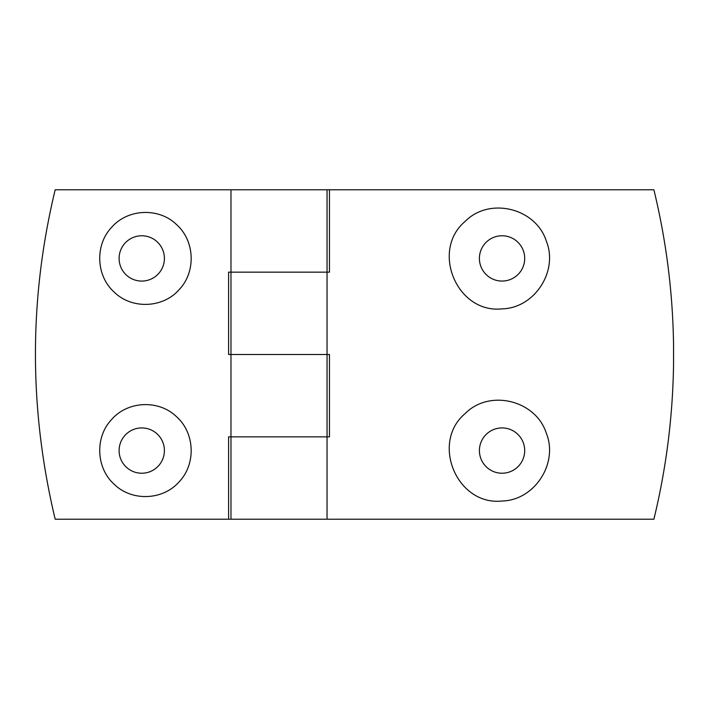 <?xml version="1.0" encoding="UTF-8"?>
<svg xmlns="http://www.w3.org/2000/svg" width="709" height="709" viewBox="0 0 709 709"><rect width="100%" height="100%" fill="white"/><g stroke="black" fill="none" stroke-linecap="round" stroke-linejoin="round"><path stroke-width="1.06" d="M502.052 501.015C534.613 500.35 558.586 463.269 546.293 433.172C535.844 400.266 489.547 388.807 465.166 413.542C430.469 442.62 456.906 505.942 502.052 501.015M502.052 473.222A22.644 22.644 0 0 0 521.664 439.252A22.644 22.644 0 0 0 482.439 439.252A22.644 22.644 0 0 0 502.052 473.222M228.608 519.21L55.178 519.21C28.865 408.801 28.865 298.994 55.178 189.79L329.446 189.79L329.446 272.15L228.608 272.15L228.608 354.5L230.974 354.5L230.974 436.85L228.608 436.85L228.608 519.21L327.044 519.21L327.044 436.85L230.974 436.85L230.974 519.21M230.974 189.79L230.974 272.15L327.044 272.15L327.044 354.5L230.974 354.5L329.446 354.5L329.446 436.85L230.974 436.85M327.044 519.21L653.893 519.21C666.247 468.312 672.797 416.67 673.55 364.284L673.55 344.716C672.797 292.33 666.247 240.688 653.893 189.79L329.446 189.79M465.166 221.385C430.469 250.463 456.906 313.786 502.052 308.858C534.613 308.193 558.586 271.113 546.293 241.007C535.844 208.109 489.547 196.65 465.166 221.385M502.052 281.065A22.644 22.644 0 0 0 521.664 247.095A22.644 22.644 0 0 0 482.439 247.095A22.644 22.644 0 0 0 502.052 281.065M111.765 419.356C94.678 437.072 95.999 468.197 114.353 484.407C131.909 501.591 162.981 500.377 179.129 481.819C196.154 464.129 194.957 433.039 176.55 416.741C159.011 399.566 127.939 400.789 111.765 419.356M111.765 227.199C94.678 244.906 95.999 276.04 114.353 292.25C131.909 309.434 162.981 308.211 179.129 289.662C196.154 271.972 194.957 240.883 176.55 224.585C159.011 207.409 127.939 208.632 111.765 227.199M126.069 434.245A22.644 22.644 0 0 1 163.593 456.587A22.644 22.644 0 0 1 130.164 470.04A22.644 22.644 0 0 1 126.069 434.245M126.069 242.088A22.644 22.644 0 0 1 163.593 264.43A22.644 22.644 0 0 1 130.164 277.884A22.644 22.644 0 0 1 126.069 242.088M230.974 272.15L230.974 354.5M327.053 354.5L327.053 436.85M327.053 189.79L327.053 272.15"/></g></svg>
